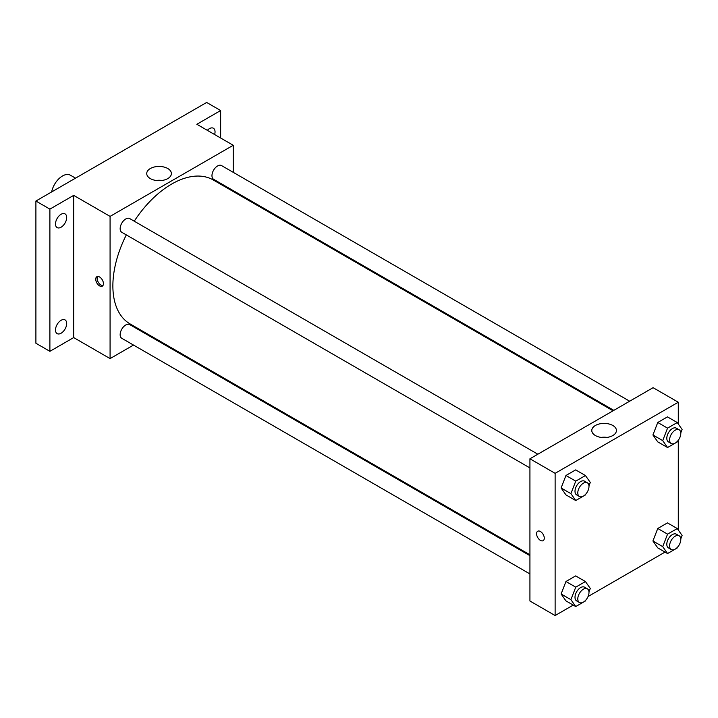 <?xml version="1.0" encoding="UTF-8"?>
<svg xmlns="http://www.w3.org/2000/svg" width="718" height="718" viewBox="0 0 718 718"><rect width="100%" height="100%" fill="white"/><g stroke="black" fill="none" stroke-linecap="round" stroke-linejoin="round"><path stroke-width="1.08" d="M75.525 178.154L70.409 175.201A15.832 9.146 120 0 0 59.54 178.145A15.832 9.146 120 0 0 51.651 191.939M133.503 345.071L110.078 358.596L73.685 337.586L49.892 351.326L35.9 343.249L35.9 201.031L206.64 102.459L220.641 110.536L220.641 138.009M150.107 335.486L149.344 335.925M61.093 333.224A7.916 4.568 -60 0 1 57.135 333.619A7.916 4.568 -60 0 1 55.923 327.273A7.916 4.568 -60 0 1 61.093 320.3A7.916 4.568 -60 0 1 65.051 319.905A7.916 4.568 -60 0 1 66.262 326.25A7.916 4.568 -60 0 1 61.093 333.224M61.093 227.211A7.916 4.568 -60 0 1 57.135 227.606A7.916 4.568 -60 0 1 55.923 221.261A7.916 4.568 -60 0 1 61.093 214.287A7.916 4.568 -60 0 1 65.051 213.892A7.916 4.568 -60 0 1 66.262 220.238A7.916 4.568 -60 0 1 61.093 227.211M73.685 337.586L73.685 195.377L49.892 209.117L35.9 201.031M49.892 351.326L49.892 209.117M110.078 358.596L110.078 216.387L73.685 195.377M110.078 216.387L233.233 145.278L196.849 124.277L220.641 110.536M150.34 178.594A12.323 7.117 180 0 1 146.732 173.559A12.323 7.117 180 0 1 159.055 166.441A12.323 7.117 180 0 1 171.387 173.559A12.323 7.117 180 0 1 163.776 180.137A12.323 7.117 180 0 1 150.34 178.594M207.331 130.326A7.916 4.568 -60 0 1 209.441 128.639A7.916 4.568 -60 0 1 213.399 128.244A7.916 4.568 -60 0 1 214.628 134.535M126.323 234.903A83.126 47.998 120 0 0 112.87 285.872A83.126 47.998 120 0 0 130.093 323.926L529.929 554.781M613.055 410.795L213.219 179.949A83.126 47.998 120 0 0 134.239 221.198M233.233 145.278L233.233 172.338M233.233 190.62L233.233 191.509M629.659 401.209L221.521 165.571A7.916 4.568 120 0 0 215.418 167.698A7.916 4.568 120 0 0 211.963 175.659A7.916 4.568 120 0 0 213.596 179.285L613.827 410.355M529.929 555.66L129.707 324.59A7.916 4.568 120 0 0 123.604 326.717A7.916 4.568 120 0 0 120.148 334.678A7.916 4.568 120 0 0 121.791 338.304L529.929 573.942M529.929 467.93L121.791 232.291A7.916 4.568 -60 0 1 121.791 223.154A7.916 4.568 -60 0 1 129.707 218.577L537.845 454.216M103.428 283.655A5.439 3.141 60 0 1 102.297 286.15A5.439 3.141 60 0 1 96.858 283A5.439 3.141 60 0 1 96.858 276.717A5.439 3.141 60 0 1 101.05 278.18A5.439 3.141 60 0 1 103.428 283.655M102.916 285.576A5.439 3.141 60 0 1 98.267 282.192A5.439 3.141 60 0 1 97.657 276.475M156.075 180.469A12.323 7.117 180 0 1 162.044 180.469M573.224 605.095L555.122 615.541L529.929 601.002L529.929 458.784L653.093 387.684L678.286 402.224L678.286 424.006M665.039 552.088L588.069 596.523M657.76 441.875L652.913 434.973L657.76 422.48L667.453 416.88L657.76 422.48L652.913 434.973L657.76 441.875L667.552 447.529L662.705 440.628L667.552 428.134L677.254 422.534L682.1 429.436L680.781 432.846M565.955 600.885L561.099 593.992L565.955 581.499L575.648 575.899L565.955 581.499L561.099 593.992L565.955 600.885L575.746 606.548L570.9 599.647L575.746 587.153L585.439 581.553L590.295 588.455L588.966 591.856M678.286 440.269L678.286 530.019M555.122 615.541L555.122 473.333L678.286 402.224M657.76 547.888L652.913 540.986L657.76 528.493L667.453 522.892L657.76 528.493L652.913 540.986L657.76 547.888L667.552 553.542L662.705 546.64L667.552 534.147L677.254 528.547L682.1 535.448L680.781 538.859M565.955 494.881L561.099 487.98L565.955 475.487L575.648 469.886L565.955 475.487L561.099 487.98L565.955 494.881L575.746 500.536L570.9 493.634L575.746 481.141L585.439 475.54L590.295 482.442L588.966 485.844M555.122 473.333L529.929 458.784M595.393 435.539A12.323 7.117 180 0 1 591.785 430.504A12.323 7.117 180 0 1 604.107 423.396A12.323 7.117 180 0 1 616.43 430.504A12.323 7.117 180 0 1 608.819 437.082A12.323 7.117 180 0 1 595.393 435.539M544.28 538.177A5.439 3.141 60 0 1 543.149 540.663A5.439 3.141 60 0 1 537.71 537.522A5.439 3.141 60 0 1 537.71 531.239A5.439 3.141 60 0 1 541.902 532.702A5.439 3.141 60 0 1 544.28 538.177M543.149 540.663A5.439 3.141 60 0 1 537.71 537.522A5.439 3.141 60 0 1 537.71 531.239M601.119 437.415A12.323 7.117 180 0 1 607.096 437.415M585.744 494.172L585.439 494.935L575.746 500.536M587.351 482.801L584.551 481.186A7.916 4.568 120 0 0 578.457 483.304A7.916 4.568 120 0 0 575.001 491.274A7.916 4.568 120 0 0 576.635 494.89L579.435 496.506A7.916 4.568 120 0 0 587.351 491.938A7.916 4.568 120 0 0 587.351 482.801A7.916 4.568 120 0 0 581.248 484.919A7.916 4.568 120 0 0 577.793 492.889A7.916 4.568 120 0 0 579.435 496.506M570.9 493.634L561.099 487.98M575.746 481.141L565.955 475.487M585.439 475.54L575.648 469.886M677.55 441.166L677.254 441.929L667.552 447.529M679.165 429.795L676.365 428.179A7.916 4.568 120 0 0 670.262 430.297A7.916 4.568 120 0 0 666.807 438.267A7.916 4.568 120 0 0 668.449 441.893L671.24 443.509A7.916 4.568 120 0 0 679.165 438.931A7.916 4.568 120 0 0 679.165 429.795A7.916 4.568 120 0 0 673.062 431.913A7.916 4.568 120 0 0 669.607 439.883A7.916 4.568 120 0 0 671.24 443.509M662.705 440.628L652.913 434.973M667.552 428.134L657.76 422.48M677.254 422.534L667.453 416.88M585.744 600.176L585.439 600.948L575.746 606.548M587.351 588.814L584.551 587.198A7.916 4.568 120 0 0 578.457 589.316A7.916 4.568 120 0 0 575.001 597.286A7.916 4.568 120 0 0 576.635 600.903L579.435 602.519A7.916 4.568 120 0 0 587.351 597.95A7.916 4.568 120 0 0 587.351 588.814A7.916 4.568 120 0 0 581.248 590.932A7.916 4.568 120 0 0 577.793 598.902A7.916 4.568 120 0 0 579.435 602.519M570.9 599.647L561.099 593.992M575.746 587.153L565.955 581.499M585.439 581.553L575.648 575.899M677.55 547.179L677.254 547.942L667.552 553.542M679.165 535.808L676.365 534.192A7.916 4.568 120 0 0 670.262 536.31A7.916 4.568 120 0 0 666.807 544.28A7.916 4.568 120 0 0 668.449 547.897L671.24 549.521A7.916 4.568 120 0 0 679.165 544.944A7.916 4.568 120 0 0 679.165 535.808A7.916 4.568 120 0 0 673.062 537.926A7.916 4.568 120 0 0 669.607 545.895A7.916 4.568 120 0 0 671.24 549.521M662.705 546.64L652.913 540.986M667.552 534.147L657.76 528.493M677.254 528.547L667.453 522.892"/></g></svg>
